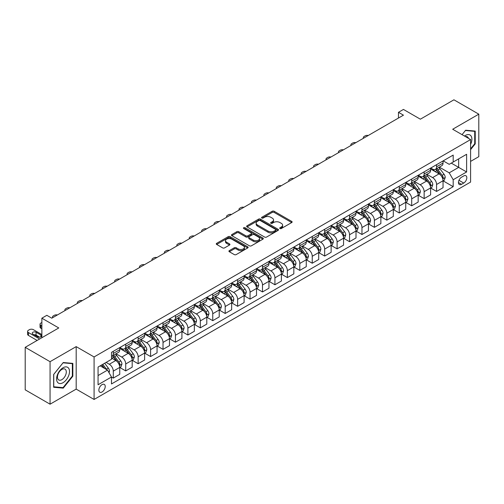 <?xml version="1.0" encoding="UTF-8"?>
<svg xmlns="http://www.w3.org/2000/svg" width="504" height="504" viewBox="0 0 504 504"><rect width="100%" height="100%" fill="white"/><g stroke="black" fill="none" stroke-linecap="round" stroke-linejoin="round"><path stroke-width="0.76" d="M279.978 228.526A0.964 0.561 0 0 0 281.345 228.526L291.721 222.535A1.38 0.8 0 0 0 292.125 221.974A1.38 0.8 0 0 0 291.721 221.407L274.144 211.264A1.38 0.8 0 0 0 272.192 211.264L261.822 217.256A0.964 0.561 0 0 0 261.538 217.646A0.964 0.561 0 0 0 261.822 218.043A0.964 0.561 0 0 0 263.189 218.043L264.531 217.268A4.416 2.551 0 0 1 270.78 217.268L272.242 218.112A4.416 2.551 0 0 1 273.533 219.914A4.416 2.551 0 0 1 272.242 221.722L270.9 222.497A0.964 0.561 0 0 0 270.617 222.888A0.964 0.561 0 0 0 270.9 223.285A0.964 0.561 0 0 0 272.267 223.285L273.609 222.51A4.416 2.551 0 0 1 279.859 222.51L281.32 223.354A4.416 2.551 0 0 1 282.618 225.162A4.416 2.551 0 0 1 281.32 226.964L279.978 227.739A0.964 0.561 0 0 0 279.695 228.136A0.964 0.561 0 0 0 279.978 228.526L279.978 227.739M102.041 391.986A4.505 2.602 120 0 0 104.983 388.023A4.505 2.602 120 0 0 104.297 384.413A4.505 2.602 120 0 0 102.041 384.634A4.505 2.602 120 0 0 99.105 388.603A4.505 2.602 120 0 0 99.792 392.213A4.505 2.602 120 0 0 102.041 391.986M229.326 250.614A1.38 0.8 0 0 0 228.923 251.175A1.38 0.8 0 0 0 229.326 251.735L234.259 254.583A1.38 0.8 0 0 0 236.212 254.583L247.735 247.93A1.38 0.8 0 0 0 248.138 247.369A1.38 0.8 0 0 0 247.735 246.809L230.158 236.659A1.38 0.8 0 0 0 228.205 236.659L216.682 243.312A1.38 0.8 0 0 0 216.279 243.873A1.38 0.8 0 0 0 216.682 244.44L222.642 247.88A1.38 0.8 0 0 0 224.595 247.88L229.522 245.032A1.38 0.8 0 0 0 229.931 244.465A1.38 0.8 0 0 0 229.522 243.904L226.573 242.197A3.692 2.136 0 0 1 225.49 240.692A3.692 2.136 0 0 1 227.77 238.72A3.692 2.136 0 0 1 231.796 239.179L243.363 245.864A3.692 2.136 0 0 1 244.446 247.369A3.692 2.136 0 0 1 242.166 249.341A3.692 2.136 0 0 1 238.14 248.875L236.212 247.766A1.38 0.8 0 0 0 234.259 247.766L229.326 250.614L229.326 251.735M470.591 161.406L478.8 156.668L478.8 114.169L453.934 99.811L420.361 119.19L403.446 109.431L398.475 112.297L403.446 115.17L51.811 318.188L46.834 315.315L41.864 318.188L41.864 337.718M50.066 361.689L50.066 404.189L76.18 389.113L76.18 346.62L50.066 361.689L25.2 347.332L58.773 327.953L41.864 318.188M76.18 346.62L94.084 356.952L470.591 139.577L470.591 182.076L94.084 399.451L94.084 356.952M478.8 114.169L452.686 129.245L470.591 139.577M264.625 237.056A1.38 0.8 0 0 0 266.578 237.056L278.101 230.404A1.38 0.8 0 0 0 278.504 229.837A1.38 0.8 0 0 0 278.101 229.276L260.524 219.127A1.38 0.8 0 0 0 258.571 219.127L247.048 225.779A1.38 0.8 0 0 0 246.645 226.34A1.38 0.8 0 0 0 247.048 226.907L264.625 237.056M244.068 228.734A0.964 0.561 0 0 1 245.051 228.873L245.051 227.726L262.918 238.039A1.38 0.8 0 0 1 263.321 238.606A1.38 0.8 0 0 1 262.918 239.167L251.395 245.82A1.38 0.8 0 0 1 249.442 245.82L231.865 235.67L236.798 232.848L236.798 231.695L231.865 234.543A1.38 0.8 0 0 0 231.462 235.11A1.38 0.8 0 0 0 231.865 235.67L231.865 234.543M236.798 232.848A1.38 0.8 0 0 1 238.751 232.848L238.751 231.695A1.38 0.8 0 0 0 236.798 231.695M238.751 231.695L245.876 235.815A1.38 0.8 0 0 0 247.829 235.815L251.105 233.925A1.38 0.8 0 0 0 251.509 233.358A1.38 0.8 0 0 0 251.105 232.798L243.684 228.514A0.964 0.561 0 0 1 243.401 228.117A0.964 0.561 0 0 1 243.999 227.6A0.964 0.561 0 0 1 245.051 227.726M50.066 404.189L25.2 389.831L25.2 347.332M463.73 175.934L461.544 177.194A4.36 2.52 120 0 0 458.69 181.037A4.36 2.52 120 0 0 459.358 184.533A4.36 2.52 120 0 0 461.544 184.319L463.73 183.053A4.36 2.52 120 0 0 466.578 179.21A4.36 2.52 120 0 0 465.91 175.72A4.36 2.52 120 0 0 463.73 175.934M443.186 160.858L449.209 164.329L453.184 162.036L453.184 155.087L111.491 352.359L111.491 359.308L98.066 367.063L98.066 384.754L111.491 376.998L111.491 383.947L453.184 186.675L453.184 179.726L449.209 172.834L439.318 167.12M453.184 162.036L466.616 154.281L466.616 171.971L453.184 179.726M76.18 389.113L94.084 399.451M398.475 112.297L398.475 118.043M451.294 163.126L458.659 167.378L458.659 158.873L466.616 154.281M449.209 172.834L458.659 167.378L466.616 171.971M98.066 375.562L107.516 370.106L100.151 365.854M111.491 377.055L113.287 378.088L113.287 371.139A5.626 3.251 -120 0 0 109.305 364.247L106.123 362.408M113.287 378.088L119.75 374.359L119.75 367.41A5.626 3.251 -120 0 0 115.769 360.517L111.491 358.048M119.902 367.548L125.717 370.913L125.717 363.964A5.626 3.251 -120 0 0 121.741 357.071L116.027 353.77M125.717 370.913L132.187 367.177L132.187 360.228A5.626 3.251 -120 0 0 128.205 353.336L119.75 348.453M132.332 360.373L138.153 363.731L138.153 356.782A5.626 3.251 -120 0 0 134.171 349.889L128.463 346.594M138.153 363.731L144.617 360.001L144.617 353.052A5.626 3.251 -120 0 0 140.641 346.16L132.187 341.277M144.768 353.191L150.589 356.555L150.589 349.606A5.626 3.251 -120 0 0 146.607 342.714L140.893 339.413M150.589 356.555L157.053 352.819L157.053 345.87A5.626 3.251 -120 0 0 153.071 338.978L144.617 334.095M157.204 346.015L163.019 349.373L163.019 342.424A5.626 3.251 -120 0 0 159.043 335.532L153.329 332.237M163.019 349.373L169.489 345.643L169.489 338.694A5.626 3.251 -120 0 0 165.507 331.802L157.053 326.92M169.634 338.833L175.455 342.197L175.455 335.248A5.626 3.251 -120 0 0 171.473 328.356L165.766 325.055M175.455 342.197L181.919 338.461L181.919 331.512A5.626 3.251 -120 0 0 177.944 324.62L169.489 319.738M182.07 331.657L187.891 335.015L187.891 328.066A5.626 3.251 -120 0 0 183.91 321.174L178.196 317.879M187.891 335.015L194.355 331.286L194.355 324.337A5.626 3.251 -120 0 0 190.373 317.444L181.919 312.562M194.506 324.475L200.321 327.839L200.321 320.891A5.626 3.251 -120 0 0 196.346 313.998L190.632 310.697M200.321 327.839L206.791 324.104L206.791 317.155A5.626 3.251 -120 0 0 202.81 310.262L194.355 305.38M206.936 317.299L212.757 320.657L212.757 313.709A5.626 3.251 -120 0 0 208.776 306.816L203.068 303.521M212.757 320.657L219.221 316.928L219.221 309.979A5.626 3.251 -120 0 0 215.246 303.087L206.791 298.204M219.372 310.118L225.194 313.482L225.194 306.533A5.626 3.251 -120 0 0 221.212 299.641L215.498 296.339M225.194 313.482L231.657 309.746L231.657 302.797A5.626 3.251 -120 0 0 227.676 295.905L219.221 291.022M231.808 302.942L237.623 306.3L237.623 299.351A5.626 3.251 -120 0 0 233.648 292.459L227.934 289.164M237.623 306.3L244.094 302.57L244.094 295.621A5.626 3.251 -120 0 0 240.112 288.729L231.657 283.846M244.238 295.76L250.06 299.124L250.06 292.175A5.626 3.251 -120 0 0 246.084 285.283L240.37 281.982M250.06 299.124L256.523 295.388L256.523 288.439A5.626 3.251 -120 0 0 252.548 281.547L244.094 276.664M256.675 288.584L262.496 291.942L262.496 284.993A5.626 3.251 -120 0 0 258.514 278.101L252.8 274.806M262.496 291.942L268.96 288.212L268.96 281.264A5.626 3.251 -120 0 0 264.984 274.371L256.523 269.489M269.111 281.402L274.926 284.766L274.926 277.817A5.626 3.251 -120 0 0 270.95 270.925L265.236 267.624M274.926 284.766L281.396 281.03L281.396 274.082A5.626 3.251 -120 0 0 277.414 267.189L268.96 262.307M281.541 274.226L287.362 277.584L287.362 270.635A5.626 3.251 -120 0 0 283.387 263.743L277.673 260.448M287.362 277.584L293.826 273.855L293.826 266.906A5.626 3.251 -120 0 0 289.85 260.014L281.396 255.131M293.977 267.044L299.798 270.409L299.798 263.46A5.626 3.251 -120 0 0 295.817 256.567L290.102 253.266M299.798 270.409L306.262 266.673L306.262 259.724A5.626 3.251 -120 0 0 302.287 252.832L293.826 247.949M306.413 259.869L312.234 263.227L312.234 256.278A5.626 3.251 -120 0 0 308.253 249.386L302.539 246.091M312.234 263.227L318.698 259.497L318.698 252.548A5.626 3.251 -120 0 0 314.716 245.656L306.262 240.773M318.849 252.687L324.664 256.051L324.664 249.102A5.626 3.251 -120 0 0 320.689 242.21L314.975 238.909M324.664 256.051L331.134 252.315L331.134 245.366A5.626 3.251 -120 0 0 327.153 238.474L318.698 233.591M331.279 245.511L337.1 248.869L337.1 241.92A5.626 3.251 -120 0 0 333.119 235.028L327.405 231.733M337.1 248.869L343.564 245.139L343.564 238.19A5.626 3.251 -120 0 0 339.589 231.298L331.134 226.416M343.715 238.329L349.537 241.693L349.537 234.744A5.626 3.251 -120 0 0 345.555 227.852L339.841 224.551M349.537 241.693L356 237.957L356 231.008A5.626 3.251 -120 0 0 352.019 224.116L343.564 219.234M356.152 231.153L361.966 234.511L361.966 227.562A5.626 3.251 -120 0 0 357.991 220.67L352.277 217.375M361.966 234.511L368.437 230.782L368.437 223.833A5.626 3.251 -120 0 0 364.455 216.941L356 212.058M368.581 223.971L374.403 227.336L374.403 220.387A5.626 3.251 -120 0 0 370.421 213.494L364.713 210.193M374.403 227.336L380.866 223.6L380.866 216.651A5.626 3.251 -120 0 0 376.891 209.758L368.437 204.876M381.018 216.796L386.839 220.154L386.839 213.205A5.626 3.251 -120 0 0 382.857 206.312L377.143 203.018M386.839 220.154L393.303 216.424L393.303 209.475A5.626 3.251 -120 0 0 389.321 202.583L380.866 197.7M393.454 209.614L399.269 212.978L399.269 206.029A5.626 3.251 -120 0 0 395.294 199.137L389.579 195.836M399.269 212.978L405.739 209.242L405.739 202.293A5.626 3.251 -120 0 0 401.757 195.401L393.303 190.518M405.884 202.438L411.705 205.796L411.705 198.847A5.626 3.251 -120 0 0 407.723 191.955L402.016 188.66M411.705 205.796L418.169 202.066L418.169 195.117A5.626 3.251 -120 0 0 414.194 188.225L405.739 183.343M418.32 195.256L424.141 198.62L424.141 191.671A5.626 3.251 -120 0 0 420.16 184.779L414.446 181.478M424.141 198.62L430.605 194.884L430.605 187.935A5.626 3.251 -120 0 0 426.623 181.043L418.169 176.161M430.756 188.08L436.571 191.438L436.571 184.489A5.626 3.251 -120 0 0 432.596 177.597L426.882 174.302M436.571 191.438L443.041 187.708L443.041 180.76A5.626 3.251 -120 0 0 439.06 173.867L430.605 168.985M430.756 168.034L432.596 169.098A5.626 3.251 -120 0 0 435.406 169.376A5.626 3.251 -120 0 0 436.571 166.799L436.571 164.676M418.32 175.216L420.16 176.28A5.626 3.251 -120 0 0 422.976 176.558A5.626 3.251 -120 0 0 424.141 173.981L424.141 171.858M405.884 182.391L407.723 183.456A5.626 3.251 -120 0 0 410.539 183.733A5.626 3.251 -120 0 0 411.705 181.157L411.705 179.033M393.454 189.573L395.294 190.638A5.626 3.251 -120 0 0 398.103 190.915A5.626 3.251 -120 0 0 399.269 188.338L399.269 186.215M381.018 196.749L382.857 197.814A5.626 3.251 -120 0 0 385.673 198.091A5.626 3.251 -120 0 0 386.839 195.514L386.839 193.391M368.581 203.931L370.421 204.996A5.626 3.251 -120 0 0 373.237 205.273A5.626 3.251 -120 0 0 374.403 202.696L374.403 200.573M356.152 211.107L357.991 212.171A5.626 3.251 -120 0 0 360.801 212.449A5.626 3.251 -120 0 0 361.966 209.872L361.966 207.749M343.715 218.289L345.555 219.353A5.626 3.251 -120 0 0 348.371 219.631A5.626 3.251 -120 0 0 349.537 217.054L349.537 214.931M331.279 225.464L333.119 226.529A5.626 3.251 -120 0 0 335.935 226.806A5.626 3.251 -120 0 0 337.1 224.23L337.1 222.107M318.849 232.646L320.689 233.711A5.626 3.251 -120 0 0 323.499 233.988A5.626 3.251 -120 0 0 324.664 231.412L324.664 229.288M306.413 239.822L308.253 240.887A5.626 3.251 -120 0 0 311.069 241.164A5.626 3.251 -120 0 0 312.234 238.587L312.234 236.464M293.977 247.004L295.817 248.069A5.626 3.251 -120 0 0 298.633 248.346A5.626 3.251 -120 0 0 299.798 245.769L299.798 243.646M281.541 254.18L283.387 255.244A5.626 3.251 -120 0 0 286.196 255.522A5.626 3.251 -120 0 0 287.362 252.945L287.362 250.822M269.111 261.362L270.95 262.427A5.626 3.251 -120 0 0 273.76 262.704A5.626 3.251 -120 0 0 274.926 260.127L274.926 258.004M256.675 268.538L258.514 269.602A5.626 3.251 -120 0 0 261.33 269.879A5.626 3.251 -120 0 0 262.496 267.303L262.496 265.18M244.238 275.719L246.084 276.784A5.626 3.251 -120 0 0 248.894 277.061A5.626 3.251 -120 0 0 250.06 274.485L250.06 272.362M231.808 282.895L233.648 283.96A5.626 3.251 -120 0 0 236.458 284.237A5.626 3.251 -120 0 0 237.623 281.66L237.623 279.537M219.372 290.077L221.212 291.142A5.626 3.251 -120 0 0 224.028 291.419A5.626 3.251 -120 0 0 225.194 288.842L225.194 286.719M206.936 297.253L208.776 298.318A5.626 3.251 -120 0 0 211.592 298.595A5.626 3.251 -120 0 0 212.757 296.018L212.757 293.895M194.506 304.435L196.346 305.5A5.626 3.251 -120 0 0 199.156 305.777A5.626 3.251 -120 0 0 200.321 303.2L200.321 301.077M182.07 311.611L183.91 312.675A5.626 3.251 -120 0 0 186.726 312.952A5.626 3.251 -120 0 0 187.891 310.376L187.891 308.253M169.634 318.793L171.473 319.857A5.626 3.251 -120 0 0 174.289 320.135A5.626 3.251 -120 0 0 175.455 317.558L175.455 315.435M157.204 325.968L159.043 327.033A5.626 3.251 -120 0 0 161.853 327.31A5.626 3.251 -120 0 0 163.019 324.734L163.019 322.61M144.768 333.15L146.607 334.215A5.626 3.251 -120 0 0 149.423 334.492A5.626 3.251 -120 0 0 150.589 331.916L150.589 329.792M132.332 340.326L134.171 341.391A5.626 3.251 -120 0 0 136.987 341.668A5.626 3.251 -120 0 0 138.153 339.091L138.153 336.968M119.902 347.508L121.741 348.566A5.626 3.251 -120 0 0 124.551 348.85A5.626 3.251 -120 0 0 125.717 346.273L125.717 344.15M443.186 180.898L453.184 186.675M435.406 169.376L441.876 165.646A5.626 3.251 -120 0 0 443.041 163.069L443.041 160.946M422.976 176.558L429.44 172.822A5.626 3.251 -120 0 0 430.605 170.245L430.605 168.122M410.539 183.733L417.003 180.004A5.626 3.251 -120 0 0 418.169 177.427L418.169 175.304M398.103 190.915L404.573 187.179A5.626 3.251 -120 0 0 405.739 184.603L405.739 182.479M385.673 198.091L392.137 194.361A5.626 3.251 -120 0 0 393.303 191.785L393.303 189.662M373.237 205.273L379.701 201.537A5.626 3.251 -120 0 0 380.866 198.96L380.866 196.837M360.801 212.449L367.271 208.719A5.626 3.251 -120 0 0 368.437 206.142L368.437 204.019M348.371 219.631L354.835 215.895A5.626 3.251 -120 0 0 356 213.318L356 211.195M335.935 226.806L342.399 223.077A5.626 3.251 -120 0 0 343.564 220.5L343.564 218.377M323.499 233.988L329.969 230.252A5.626 3.251 -120 0 0 331.134 227.676L331.134 225.553M311.069 241.164L317.533 237.434A5.626 3.251 -120 0 0 318.698 234.858L318.698 232.735M298.633 248.346L305.096 244.61A5.626 3.251 -120 0 0 306.262 242.033L306.262 239.91M286.196 255.522L292.66 251.792A5.626 3.251 -120 0 0 293.826 249.215L293.826 247.092M273.76 262.704L280.23 258.968A5.626 3.251 -120 0 0 281.396 256.391L281.396 254.268M261.33 269.879L267.794 266.15A5.626 3.251 -120 0 0 268.96 263.573L268.96 261.45M248.894 277.061L255.358 273.326A5.626 3.251 -120 0 0 256.523 270.749L256.523 268.626M236.458 284.237L242.928 280.507A5.626 3.251 -120 0 0 244.094 277.931L244.094 275.808M224.028 291.419L230.492 287.683A5.626 3.251 -120 0 0 231.657 285.106L231.657 282.983M211.592 298.595L218.056 294.865A5.626 3.251 -120 0 0 219.221 292.288L219.221 290.165M199.156 305.777L205.626 302.041A5.626 3.251 -120 0 0 206.791 299.464L206.791 297.341M186.726 312.952L193.189 309.223A5.626 3.251 -120 0 0 194.355 306.646L194.355 304.523M174.289 320.135L180.753 316.399A5.626 3.251 -120 0 0 181.919 313.822L181.919 311.699M161.853 327.31L168.323 323.581A5.626 3.251 -120 0 0 169.489 321.004L169.489 318.881M149.423 334.492L155.887 330.756A5.626 3.251 -120 0 0 157.053 328.18L157.053 326.056M136.987 341.668L143.451 337.938A5.626 3.251 -120 0 0 144.617 335.362L144.617 333.239M124.551 348.85L131.021 345.114A5.626 3.251 -120 0 0 132.187 342.537L132.187 340.414M111.491 356.252A5.626 3.251 -120 0 0 112.121 356.026L118.585 352.296A5.626 3.251 -120 0 0 119.75 349.719L119.75 347.59M112.121 356.026A5.626 3.251 -120 0 0 113.287 353.449L113.287 351.326M107.516 370.106L111.491 376.998M470.591 149.638L475.222 143.886L475.222 131.084L465.62 130.227L462.061 134.656L465.419 130.511L474.724 131.342L474.724 143.741L470.591 148.875M53.651 387.274L63.246 388.13L72.847 376.192L72.847 363.39L63.246 362.534L53.651 374.472L53.651 387.274M474.724 143.596L475.222 143.886M72.349 375.902L72.847 376.192M62.231 387.544L63.246 388.13M280.369 228.665L281.32 228.11A4.416 2.551 0 0 0 282.618 226.309L282.618 225.162M273.533 219.914L273.533 221.067A4.416 2.551 0 0 1 272.242 222.869L271.284 223.423M291.703 222.548L274.144 212.411A1.38 0.8 0 0 0 272.192 212.411L262.206 218.182M278.082 230.41L260.524 220.273A1.38 0.8 0 0 0 258.571 220.273L247.067 226.92M275.656 230.233A0.964 0.561 0 0 0 275.94 229.837A0.964 0.561 0 0 0 275.656 229.446L260.234 220.538A0.964 0.561 0 0 0 258.867 220.538L257.45 221.357A4.416 2.551 0 0 0 256.158 223.159A4.416 2.551 0 0 0 257.45 224.96L267.996 231.053A4.416 2.551 0 0 0 274.245 231.053L275.656 230.233L275.656 231.38A0.964 0.561 0 0 0 275.94 230.989L275.94 229.837M256.158 223.159L256.158 224.305A4.416 2.551 0 0 0 257.45 226.113L257.45 224.96M275.656 231.38L274.245 232.199A4.416 2.551 0 0 1 267.996 232.199L257.45 226.113M238.751 232.848L245.876 236.962A1.38 0.8 0 0 0 247.829 236.962L251.105 235.072A1.38 0.8 0 0 0 251.509 234.511L251.509 233.358M245.051 228.873L262.899 239.179M253.273 240.08A3.692 2.136 0 0 0 257.298 240.547A3.692 2.136 0 0 0 259.579 238.575A3.692 2.136 0 0 0 258.502 237.069L254.426 234.713A1.38 0.8 0 0 0 252.472 234.713L249.197 236.603A1.38 0.8 0 0 0 248.793 237.163A1.38 0.8 0 0 0 249.197 237.731L253.273 240.08L253.273 241.233A3.692 2.136 0 0 0 257.298 241.693A3.692 2.136 0 0 0 259.579 239.721L259.579 238.575M248.793 237.163L248.793 238.316A1.38 0.8 0 0 0 249.197 238.877L249.197 237.731M253.273 241.233L249.197 238.877M244.446 247.369L244.446 248.516A3.692 2.136 0 0 1 242.166 250.488A3.692 2.136 0 0 1 238.14 250.028L236.212 248.913A1.38 0.8 0 0 0 234.259 248.913L229.345 251.748M225.49 240.692L225.49 241.838A3.692 2.136 0 0 0 226.573 243.344L226.573 242.197M229.522 243.904L229.522 245.032L226.573 243.344M247.716 247.943L230.158 237.806A1.38 0.8 0 0 0 228.205 237.806L216.701 244.446L216.682 243.312M443.041 180.986L444.232 180.3L445.227 177.427A3.73 2.155 -120 0 0 444.037 174.252L439.973 168.827A10.76 6.212 -120 0 0 438.801 167.423M434.757 171.379A10.76 6.212 -120 0 0 432.552 169.073M442.701 178.706L443.218 177.584A3.73 2.155 -120 0 0 442.147 175.342L438.083 169.917A10.76 6.212 -120 0 0 436.911 168.512M435.91 169.092A8.933 5.16 60 0 1 437.371 170.755L440.811 175.348M435.714 169.199A10.76 6.212 60 0 1 436.892 170.604L439.589 174.214M368.241 135.5A2.816 1.625 -0 0 0 365.154 135.847L364.159 136.42A2.816 1.625 -0 0 0 363.334 137.567A2.816 1.625 -0 0 0 363.554 138.203M430.605 188.168L431.796 187.475L432.791 184.603A3.73 2.155 -120 0 0 431.6 181.434L427.537 176.003A10.76 6.212 -120 0 0 426.365 174.598M422.321 178.561A10.76 6.212 -120 0 0 420.122 176.255M430.265 185.882L430.781 184.766A3.73 2.155 -120 0 0 429.71 182.524L425.647 177.099A10.76 6.212 -120 0 0 424.475 175.688M423.473 176.268A8.933 5.16 60 0 1 424.941 177.937L428.381 182.524M423.278 176.381A10.76 6.212 60 0 1 424.456 177.786L427.159 181.39M355.805 142.676A2.816 1.625 -0 0 0 352.718 143.023L351.723 143.602A2.816 1.625 -0 0 0 350.897 144.749A2.816 1.625 -0 0 0 351.124 145.385M418.169 195.344L419.366 194.657L420.361 191.785A3.73 2.155 -120 0 0 419.171 188.609L415.107 183.185A10.76 6.212 -120 0 0 413.929 181.78M409.891 185.737A10.76 6.212 -120 0 0 407.686 183.431M417.829 193.064L418.345 191.942A3.73 2.155 -120 0 0 417.281 189.699L413.217 184.275A10.76 6.212 -120 0 0 412.039 182.87M411.037 183.45A8.933 5.16 60 0 1 412.505 185.113L415.945 189.706M410.848 183.557A10.76 6.212 60 0 1 412.02 184.962L414.723 188.572M343.369 149.858A2.816 1.625 -0 0 0 340.282 150.205L339.286 150.778A2.816 1.625 -0 0 0 338.461 151.924A2.816 1.625 -0 0 0 338.688 152.561M405.739 202.526L406.93 201.833L407.925 198.96A3.73 2.155 -120 0 0 406.734 195.791L402.671 190.361A10.76 6.212 -120 0 0 401.499 188.956M397.454 192.919A10.76 6.212 -120 0 0 395.249 190.613M405.399 200.239L405.909 199.124A3.73 2.155 -120 0 0 404.844 196.881L400.781 191.451A10.76 6.212 -120 0 0 399.609 190.046M398.607 190.625A8.933 5.16 60 0 1 400.069 192.295L403.509 196.881M398.412 190.739A10.76 6.212 60 0 1 399.584 192.144L402.286 195.747M330.933 157.034A2.816 1.625 -0 0 0 327.846 157.38L326.857 157.96A2.816 1.625 -0 0 0 326.031 159.107A2.816 1.625 -0 0 0 326.252 159.743M393.303 209.702L394.493 209.015L395.489 206.142A3.73 2.155 -120 0 0 394.298 202.967L390.235 197.543A10.76 6.212 -120 0 0 389.063 196.138M385.018 200.094A10.76 6.212 -120 0 0 382.82 197.788M392.962 207.421L393.479 206.3A3.73 2.155 -120 0 0 392.408 204.057L388.345 198.633A10.76 6.212 -120 0 0 387.173 197.228M386.171 197.807A8.933 5.16 60 0 1 387.639 199.471L391.079 204.063M385.976 197.914A10.76 6.212 60 0 1 387.154 199.319L389.857 202.929M318.503 164.216A2.816 1.625 -0 0 0 315.416 164.562L314.42 165.136A2.816 1.625 -0 0 0 313.595 166.282A2.816 1.625 -0 0 0 313.816 166.918M470.591 144.402A9.141 5.279 120 0 0 471.019 135.948A9.141 5.279 120 0 0 464.493 136.055M468.5 138.373A6.262 3.616 120 0 0 468.077 137.46A6.262 3.616 120 0 0 467.372 136.811A6.262 3.616 120 0 0 465.457 136.615M474.106 130.983L474.724 131.342M63.05 367.75A9.141 5.279 120 0 0 56.587 378.951A9.141 5.279 120 0 0 63.05 382.681A9.141 5.279 120 0 0 69.514 371.486A9.141 5.279 120 0 0 63.05 367.75M61.872 369.426A6.262 3.616 120 0 0 57.784 374.945A6.262 3.616 120 0 0 58.741 379.959A6.262 3.616 120 0 0 61.872 379.651A6.262 3.616 120 0 0 65.961 374.132A6.262 3.616 120 0 0 65.003 369.117A6.262 3.616 120 0 0 61.872 369.426M72.349 376.047L63.05 387.62L53.752 386.789L53.752 374.384L63.05 362.817L72.349 363.649L72.349 376.047M71.732 363.289L72.349 363.649M380.866 216.884L382.064 216.191L383.059 213.318A3.73 2.155 -120 0 0 381.868 210.143L377.805 204.719A10.76 6.212 -120 0 0 376.627 203.314M372.588 207.276A10.76 6.212 -120 0 0 370.383 204.971M380.526 214.597L381.043 213.482A3.73 2.155 -120 0 0 379.978 211.239L375.915 205.808A10.76 6.212 -120 0 0 374.737 204.404M373.735 204.983A8.933 5.16 60 0 1 375.203 206.653L378.643 211.239M373.546 205.097A10.76 6.212 60 0 1 374.718 206.501L377.42 210.105M306.067 171.392A2.816 1.625 -0 0 0 302.98 171.738L301.984 172.318A2.816 1.625 -0 0 0 301.159 173.464A2.816 1.625 -0 0 0 301.386 174.101M368.437 224.059L369.627 223.373L370.623 220.5A3.73 2.155 -120 0 0 369.432 217.325L365.369 211.901A10.76 6.212 -120 0 0 364.197 210.496M360.152 214.452A10.76 6.212 -120 0 0 357.947 212.146M368.096 221.779L368.607 220.657A3.73 2.155 -120 0 0 367.542 218.415L363.479 212.99A10.76 6.212 -120 0 0 362.307 211.586M361.305 212.165A8.933 5.16 60 0 1 362.767 213.828L366.206 218.421M361.11 212.272A10.76 6.212 60 0 1 362.281 213.677L364.984 217.287M293.63 178.573A2.816 1.625 -0 0 0 290.543 178.92L289.554 179.493A2.816 1.625 -0 0 0 288.729 180.64A2.816 1.625 -0 0 0 288.95 181.276M356 231.242L357.191 230.548L358.186 227.676A3.73 2.155 -120 0 0 356.996 224.501L352.932 219.076A10.76 6.212 -120 0 0 351.761 217.671M347.716 221.634A10.76 6.212 -120 0 0 345.511 219.328M355.66 228.955L356.177 227.839A3.73 2.155 -120 0 0 355.106 225.597L351.042 220.166A10.76 6.212 -120 0 0 349.87 218.761M348.869 219.341A8.933 5.16 60 0 1 350.337 221.01L353.776 225.597M348.674 219.454A10.76 6.212 60 0 1 349.852 220.859L352.554 224.463M281.201 185.749A2.816 1.625 -0 0 0 278.113 186.096L277.118 186.675A2.816 1.625 -0 0 0 276.293 187.822A2.816 1.625 -0 0 0 276.513 188.458M343.564 238.417L344.761 237.731L345.757 234.858A3.73 2.155 -120 0 0 344.566 231.683L340.502 226.258A10.76 6.212 -120 0 0 339.324 224.853M335.286 228.81A10.76 6.212 -120 0 0 333.081 226.504M343.224 236.137L343.741 235.015A3.73 2.155 -120 0 0 342.676 232.772L338.612 227.348A10.76 6.212 -120 0 0 337.434 225.943M336.433 226.523A8.933 5.16 60 0 1 337.901 228.186L341.34 232.779M336.244 226.63A10.76 6.212 60 0 1 337.415 228.035L340.118 231.645M268.764 192.931A2.816 1.625 -0 0 0 265.677 193.278L264.682 193.851A2.816 1.625 -0 0 0 263.857 194.998A2.816 1.625 -0 0 0 264.083 195.634M331.134 245.599L332.325 244.906L333.32 242.033A3.73 2.155 -120 0 0 332.13 238.858L328.066 233.434A10.76 6.212 -120 0 0 326.888 232.029M322.85 235.992A10.76 6.212 -120 0 0 320.645 233.686M330.794 243.312L331.304 242.197A3.73 2.155 -120 0 0 330.24 239.954L326.176 234.524A10.76 6.212 -120 0 0 324.998 233.119M323.996 233.698A8.933 5.16 60 0 1 325.464 235.368L328.904 239.954M323.807 233.812A10.76 6.212 60 0 1 324.979 235.217L327.682 238.82M256.328 200.107A2.816 1.625 -0 0 0 253.241 200.453L252.246 201.033A2.816 1.625 -0 0 0 251.427 202.18A2.816 1.625 -0 0 0 251.647 202.816M318.698 252.775L319.889 252.088L320.884 249.215A3.73 2.155 -120 0 0 319.693 246.04L315.63 240.616A10.76 6.212 -120 0 0 314.458 239.211M310.414 243.167A10.76 6.212 -120 0 0 308.209 240.862M318.358 250.494L318.875 249.373A3.73 2.155 -120 0 0 317.803 247.13L313.74 241.706A10.76 6.212 -120 0 0 312.568 240.301M311.567 240.881A8.933 5.16 60 0 1 313.034 242.544L316.474 247.136M311.371 240.988A10.76 6.212 60 0 1 312.549 242.393L315.252 246.002M243.898 207.289A2.816 1.625 -0 0 0 240.811 207.635L239.816 208.209A2.816 1.625 -0 0 0 238.991 209.355A2.816 1.625 -0 0 0 239.211 209.992M306.262 259.957L307.459 259.264L308.448 256.391A3.73 2.155 -120 0 0 307.264 253.216L303.194 247.792A10.76 6.212 -120 0 0 302.022 246.387M297.977 250.349A10.76 6.212 -120 0 0 295.779 248.044M305.922 257.67L306.438 256.555A3.73 2.155 -120 0 0 305.374 254.312L301.304 248.882A10.76 6.212 -120 0 0 300.132 247.477M299.13 248.056A8.933 5.16 60 0 1 300.598 249.726L304.038 254.312M298.941 248.17A10.76 6.212 60 0 1 300.113 249.575L302.816 253.178M231.462 214.465A2.816 1.625 -0 0 0 228.375 214.811L227.38 215.391A2.816 1.625 -0 0 0 226.554 216.537A2.816 1.625 -0 0 0 226.781 217.174M293.826 267.133L295.023 266.446L296.018 263.573A3.73 2.155 -120 0 0 294.827 260.398L290.764 254.974A10.76 6.212 -120 0 0 289.586 253.569M285.548 257.525A10.76 6.212 -120 0 0 283.343 255.219M293.492 264.852L294.002 263.731A3.73 2.155 -120 0 0 292.937 261.488L288.874 256.063A10.76 6.212 -120 0 0 287.696 254.659M286.694 255.238A8.933 5.16 60 0 1 288.162 256.901L291.602 261.494M286.505 255.345A10.76 6.212 60 0 1 287.677 256.75L290.38 260.36M219.026 221.647A2.816 1.625 -0 0 0 215.939 221.993L214.943 222.566A2.816 1.625 -0 0 0 214.124 223.713A2.816 1.625 -0 0 0 214.345 224.349M281.396 274.315L282.587 273.622L283.582 270.749A3.73 2.155 -120 0 0 282.391 267.574L278.328 262.149A10.76 6.212 -120 0 0 277.156 260.744M273.111 264.707A10.76 6.212 -120 0 0 270.906 262.401M281.056 272.028L281.572 270.913A3.73 2.155 -120 0 0 280.501 268.67L276.438 263.239A10.76 6.212 -120 0 0 275.266 261.834M274.264 262.414A8.933 5.16 60 0 1 275.732 264.083L279.166 268.67M274.069 262.527A10.76 6.212 60 0 1 275.247 263.932L277.95 267.536M206.596 228.822A2.816 1.625 -0 0 0 203.509 229.169L202.513 229.748A2.816 1.625 -0 0 0 201.688 230.895A2.816 1.625 -0 0 0 201.909 231.531M268.96 281.49L270.157 280.804L271.146 277.931A3.73 2.155 -120 0 0 269.961 274.756L265.892 269.331A10.76 6.212 -120 0 0 264.72 267.926M260.675 271.883A10.76 6.212 -120 0 0 258.476 269.577M268.619 279.21L269.136 278.088A3.73 2.155 -120 0 0 268.071 275.846L264.002 270.421A10.76 6.212 -120 0 0 262.83 269.016M261.828 269.596A8.933 5.16 60 0 1 263.296 271.259L266.736 275.852M261.639 269.703A10.76 6.212 60 0 1 262.811 271.108L265.514 274.718M194.16 236.004A2.816 1.625 -0 0 0 191.073 236.351L190.077 236.924A2.816 1.625 -0 0 0 189.252 238.071A2.816 1.625 -0 0 0 189.479 238.707M256.523 288.672L257.72 287.979L258.716 285.106A3.73 2.155 -120 0 0 257.525 281.931L253.462 276.507A10.76 6.212 -120 0 0 252.284 275.102M248.245 279.065A10.76 6.212 -120 0 0 246.04 276.759M256.19 286.385L256.7 285.27A3.73 2.155 -120 0 0 255.635 283.027L251.572 277.597A10.76 6.212 -120 0 0 250.393 276.192M249.392 276.772A8.933 5.16 60 0 1 250.86 278.441L254.299 283.027M249.203 276.885A10.76 6.212 60 0 1 250.375 278.29L253.077 281.894M181.724 243.18A2.816 1.625 -0 0 0 178.637 243.526L177.641 244.106A2.816 1.625 -0 0 0 176.822 245.253A2.816 1.625 -0 0 0 177.043 245.883M244.094 295.848L245.284 295.161L246.28 292.288A3.73 2.155 -120 0 0 245.089 289.113L241.025 283.689A10.76 6.212 -120 0 0 239.854 282.284M235.809 286.24A10.76 6.212 -120 0 0 233.604 283.935M243.753 293.567L244.27 292.446A3.73 2.155 -120 0 0 243.199 290.203L239.135 284.779A10.76 6.212 -120 0 0 237.964 283.374M236.962 283.947A8.933 5.16 60 0 1 238.423 285.617L241.863 290.209M236.767 284.061A10.76 6.212 60 0 1 237.945 285.466L240.641 289.076M169.294 250.362A2.816 1.625 -0 0 0 166.207 250.708L165.211 251.282A2.816 1.625 -0 0 0 164.386 252.428A2.816 1.625 -0 0 0 164.606 253.065M231.657 303.03L232.854 302.337L233.843 299.464A3.73 2.155 -120 0 0 232.659 296.289L228.589 290.865A10.76 6.212 -120 0 0 227.417 289.46M223.373 293.423A10.76 6.212 -120 0 0 221.174 291.117M231.317 300.743L231.834 299.628A3.73 2.155 -120 0 0 230.769 297.385L226.699 291.955A10.76 6.212 -120 0 0 225.527 290.55M224.526 291.129A8.933 5.16 60 0 1 225.994 292.799L229.433 297.385M224.337 291.243A10.76 6.212 60 0 1 225.508 292.648L228.211 296.251M156.857 257.538A2.816 1.625 -0 0 0 153.77 257.884L152.775 258.464A2.816 1.625 -0 0 0 151.95 259.61A2.816 1.625 -0 0 0 152.177 260.24M219.221 310.206L220.418 309.519L221.413 306.646A3.73 2.155 -120 0 0 220.223 303.471L216.159 298.047A10.76 6.212 -120 0 0 214.981 296.642M210.943 300.598A10.76 6.212 -120 0 0 208.738 298.292M218.881 307.925L219.398 306.804A3.73 2.155 -120 0 0 218.333 304.561L214.269 299.137A10.76 6.212 -120 0 0 213.091 297.732M212.089 298.305A8.933 5.16 60 0 1 213.557 299.974L216.997 304.567M211.901 298.418A10.76 6.212 60 0 1 213.072 299.823L215.775 303.433M144.421 264.72A2.816 1.625 -0 0 0 141.334 265.066L140.339 265.639A2.816 1.625 -0 0 0 139.52 266.786A2.816 1.625 -0 0 0 139.74 267.422M206.791 317.388L207.982 316.695L208.977 313.822A3.73 2.155 -120 0 0 207.787 310.647L203.723 305.222A10.76 6.212 -120 0 0 202.551 303.817M198.507 307.78A10.76 6.212 -120 0 0 196.302 305.474M206.451 315.101L206.968 313.986A3.73 2.155 -120 0 0 205.897 311.743L201.833 306.312A10.76 6.212 -120 0 0 200.661 304.907M199.66 305.487A8.933 5.16 60 0 1 201.121 307.156L204.561 311.743M199.464 305.6A10.76 6.212 60 0 1 200.642 307.005L203.339 310.609M131.991 271.895A2.816 1.625 -0 0 0 128.904 272.242L127.909 272.822A2.816 1.625 -0 0 0 127.084 273.968A2.816 1.625 -0 0 0 127.304 274.598M194.355 324.563L195.546 323.877L196.541 321.004A3.73 2.155 -120 0 0 195.35 317.829L191.287 312.404A10.76 6.212 -120 0 0 190.115 311M186.071 314.956A10.76 6.212 -120 0 0 183.872 312.65M194.015 322.283L194.531 321.161A3.73 2.155 -120 0 0 193.46 318.919L189.397 313.494A10.76 6.212 -120 0 0 188.225 312.089M187.223 312.663A8.933 5.16 60 0 1 188.691 314.332L192.131 318.925M187.028 312.776A10.76 6.212 60 0 1 188.206 314.181L190.909 317.791M119.555 279.077A2.816 1.625 -0 0 0 116.468 279.424L115.473 279.997A2.816 1.625 -0 0 0 114.647 281.144A2.816 1.625 -0 0 0 114.874 281.78M181.919 331.745L183.116 331.052L184.111 328.18A3.73 2.155 -120 0 0 182.921 325.004L178.857 319.58A10.76 6.212 -120 0 0 177.679 318.175M173.641 322.138A10.76 6.212 -120 0 0 171.436 319.832M181.579 329.459L182.095 328.343A3.73 2.155 -120 0 0 181.031 326.101L176.967 320.67A10.76 6.212 -120 0 0 175.789 319.265M174.787 319.845A8.933 5.16 60 0 1 176.255 321.514L179.695 326.101M174.598 319.958A10.76 6.212 60 0 1 175.77 321.363L178.473 324.967M107.119 286.253A2.816 1.625 -0 0 0 104.032 286.6L103.037 287.179A2.816 1.625 -0 0 0 102.211 288.326A2.816 1.625 -0 0 0 102.438 288.956M169.489 338.921L170.68 338.234L171.675 335.362A3.73 2.155 -120 0 0 170.484 332.186L166.421 326.762A10.76 6.212 -120 0 0 165.249 325.351M161.204 329.314A10.76 6.212 -120 0 0 158.999 327.008M169.149 336.641L169.659 335.519A3.73 2.155 -120 0 0 168.594 333.276L164.531 327.852A10.76 6.212 -120 0 0 163.359 326.447M162.357 327.02A8.933 5.16 60 0 1 163.819 328.69L167.259 333.283M162.162 327.134A10.76 6.212 60 0 1 163.334 328.539L166.037 332.149M94.683 293.435A2.816 1.625 -0 0 0 91.596 293.782L90.607 294.355A2.816 1.625 -0 0 0 89.781 295.502A2.816 1.625 -0 0 0 90.002 296.138M157.053 346.103L158.243 345.41L159.239 342.537A3.73 2.155 -120 0 0 158.048 339.362L153.985 333.938A10.76 6.212 -120 0 0 152.813 332.533M148.768 336.496A10.76 6.212 -120 0 0 146.57 334.19M156.713 343.816L157.229 342.701A3.73 2.155 -120 0 0 156.158 340.458L152.095 335.028A10.76 6.212 -120 0 0 150.923 333.623M149.921 334.202A8.933 5.16 60 0 1 151.389 335.872L154.829 340.458M149.726 334.316A10.76 6.212 60 0 1 150.904 335.721L153.607 339.324M82.253 300.611A2.816 1.625 -0 0 0 79.166 300.957L78.17 301.537A2.816 1.625 -0 0 0 77.345 302.683A2.816 1.625 -0 0 0 77.566 303.313M144.617 353.279L145.814 352.592L146.809 349.719A3.73 2.155 -120 0 0 145.618 346.544L141.555 341.12A10.76 6.212 -120 0 0 140.377 339.709M136.338 343.671A10.76 6.212 -120 0 0 134.133 341.365M144.276 350.998L144.793 349.877A3.73 2.155 -120 0 0 143.728 347.634L139.665 342.21A10.76 6.212 -120 0 0 138.487 340.805M137.485 341.378A8.933 5.16 60 0 1 138.953 343.048L142.393 347.64M137.296 341.491A10.76 6.212 60 0 1 138.468 342.896L141.17 346.506M69.817 307.793A2.816 1.625 -0 0 0 66.73 308.139L65.734 308.713A2.816 1.625 -0 0 0 64.909 309.859A2.816 1.625 -0 0 0 65.136 310.495M132.187 360.461L133.377 359.768L134.373 356.895A3.73 2.155 -120 0 0 133.182 353.72L129.118 348.296A10.76 6.212 -120 0 0 127.947 346.891M123.902 350.853A10.76 6.212 -120 0 0 121.697 348.548M131.846 358.174L132.357 357.059A3.73 2.155 -120 0 0 131.292 354.816L127.228 349.385A10.76 6.212 -120 0 0 126.057 347.981M125.055 348.56A8.933 5.16 60 0 1 126.517 350.23L129.956 354.816M124.86 348.674A10.76 6.212 60 0 1 126.032 350.078L128.734 353.682M57.38 314.969A2.816 1.625 -0 0 0 54.293 315.315L53.304 315.895A2.816 1.625 -0 0 0 52.479 317.041A2.816 1.625 -0 0 0 52.7 317.671M119.75 367.636L120.941 366.95L121.937 364.077A3.73 2.155 -120 0 0 120.746 360.902L116.682 355.478A10.76 6.212 -120 0 0 115.51 354.066M41.864 325.943L40.868 325.37L40.868 328.236A2.816 1.625 180 0 1 40.043 327.09L40.043 324.217A2.816 1.625 -0 0 0 40.868 325.37M41.864 328.816L40.868 328.236M119.41 365.356L119.927 364.234A3.73 2.155 -120 0 0 118.856 361.992L114.792 356.567A10.76 6.212 -120 0 0 113.62 355.163M112.619 355.736A8.933 5.16 60 0 1 114.087 357.405L117.527 361.998M112.423 355.849A10.76 6.212 60 0 1 113.602 357.254L116.304 360.864M41.864 322.497L40.868 323.07A2.816 1.625 -0 0 0 40.043 324.217M109.009 372.689L109.507 371.253A3.73 2.155 -120 0 0 108.316 368.077L104.687 363.239M39.621 339.009L28.432 332.546A2.816 1.625 -0 0 1 27.607 331.399A2.816 1.625 -0 0 1 28.432 330.252L29.427 329.673A2.816 1.625 -0 0 1 33.409 329.673L41.864 334.555M37.139 340.446L28.432 335.418A2.816 1.625 180 0 1 27.607 334.272L27.607 331.399M39.696 337.214L36.093 335.129A2.249 1.298 -0 0 0 34.083 334.776M106.76 369.671A3.73 2.155 -120 0 0 106.426 369.174L102.797 364.329M101.865 364.871L104.467 368.348M101.606 365.022L103.811 367.97M32.911 334.095L37.687 336.855A2.249 1.298 -0 0 0 40.137 337.138A2.249 1.298 -0 0 0 41.523 335.935A2.249 1.298 -0 0 0 40.868 335.015L36.093 332.262A2.249 1.298 -0 0 0 33.642 331.979A2.249 1.298 -0 0 0 32.25 333.175A2.249 1.298 -0 0 0 32.911 334.095M109.305 364.247L115.769 360.517M121.741 357.071L128.205 353.336M134.171 349.889L140.641 346.16M146.607 342.714L153.071 338.978M159.043 335.532L165.507 331.802M171.473 328.356L177.944 324.62M183.91 321.174L190.373 317.444M196.346 313.998L202.81 310.262M208.776 306.816L215.246 303.087M221.212 299.641L227.676 295.905M233.648 292.459L240.112 288.729M246.084 285.283L252.548 281.547M258.514 278.101L264.984 274.371M270.95 270.925L277.414 267.189M283.387 263.743L289.85 260.014M295.817 256.567L302.287 252.832M308.253 249.386L314.716 245.656M320.689 242.21L327.153 238.474M333.119 235.028L339.589 231.298M345.555 227.852L352.019 224.116M357.991 220.67L364.455 216.941M370.421 213.494L376.891 209.758M382.857 206.312L389.321 202.583M395.294 199.137L401.757 195.401M407.723 191.955L414.194 188.225M420.16 184.779L426.623 181.043M432.596 177.597L439.06 173.867M436.571 166.799L443.041 163.069M436.571 184.489L443.041 180.76M424.141 191.671L430.605 187.935M424.141 173.981L430.605 170.245M411.705 198.847L418.169 195.117M411.705 181.157L418.169 177.427M399.269 206.029L405.739 202.293M399.269 188.338L405.739 184.603M386.839 213.205L393.303 209.475M386.839 195.514L393.303 191.785M374.403 220.387L380.866 216.651M374.403 202.696L380.866 198.96M361.966 227.562L368.437 223.833M361.966 209.872L368.437 206.142M349.537 234.744L356 231.008M349.537 217.054L356 213.318M337.1 241.92L343.564 238.19M337.1 224.23L343.564 220.5M324.664 249.102L331.134 245.366M324.664 231.412L331.134 227.676M312.234 256.278L318.698 252.548M312.234 238.587L318.698 234.858M299.798 263.46L306.262 259.724M299.798 245.769L306.262 242.033M287.362 270.635L293.826 266.906M287.362 252.945L293.826 249.215M274.926 277.817L281.396 274.082M274.926 260.127L281.396 256.391M262.496 284.993L268.96 281.264M262.496 267.303L268.96 263.573M250.06 292.175L256.523 288.439M250.06 274.485L256.523 270.749M237.623 299.351L244.094 295.621M237.623 281.66L244.094 277.931M225.194 306.533L231.657 302.797M225.194 288.842L231.657 285.106M212.757 313.709L219.221 309.979M212.757 296.018L219.221 292.288M200.321 320.891L206.791 317.155M200.321 303.2L206.791 299.464M187.891 328.066L194.355 324.337M187.891 310.376L194.355 306.646M175.455 335.248L181.919 331.512M175.455 317.558L181.919 313.822M163.019 342.424L169.489 338.694M163.019 324.734L169.489 321.004M150.589 349.606L157.053 345.87M150.589 331.916L157.053 328.18M138.153 356.782L144.617 353.052M138.153 339.091L144.617 335.362M125.717 363.964L132.187 360.228M125.717 346.273L132.187 342.537M113.287 371.139L119.75 367.41M113.287 353.449L119.75 349.719M458.961 180.3L463.73 183.053M458.457 182.536L461.544 184.319M281.32 228.11L281.32 226.964M270.9 223.285L270.9 222.497M272.242 222.869L272.242 221.722M261.822 218.043L261.822 217.256M272.192 212.411L272.192 211.264M274.144 212.411L274.144 211.264M291.721 222.535L291.721 221.407M247.048 226.907L247.048 225.779M258.571 220.273L258.571 219.127M260.524 220.273L260.524 219.127M278.101 230.404L278.101 229.276M267.996 232.199L267.996 231.053M274.245 232.199L274.245 231.053M245.876 236.962L245.876 235.815M247.829 236.962L247.829 235.815M251.105 235.072L251.105 233.925M262.918 239.167L262.918 238.039M234.259 248.913L234.259 247.766M236.212 248.913L236.212 247.766M238.14 250.028L238.14 248.875M228.205 237.806L228.205 236.659M230.158 237.806L230.158 236.659M247.735 247.93L247.735 246.809M442.758 178.907L445.202 177.496M438.083 169.917L439.973 168.827M435.154 171.612L436.892 170.604M442.147 175.342L444.037 174.252M441.851 176.797L443.218 177.584M430.328 186.089L432.766 184.678M425.647 177.099L427.537 176.003M422.717 178.788L424.456 177.786M429.71 182.524L431.6 181.434M429.421 183.979L430.781 184.766M417.892 193.265L420.336 191.854M413.217 184.275L415.107 183.185M410.281 185.97L412.02 184.962M417.281 189.699L419.171 188.609M416.984 191.155L418.345 191.942M405.455 200.447L407.9 199.036M400.781 191.451L402.671 190.361M397.851 193.145L399.584 192.144M404.844 196.881L406.734 195.791M404.548 198.337L405.909 199.124M393.026 207.623L395.464 206.212M388.345 198.633L390.235 197.543M385.415 200.327L387.154 199.319M392.408 204.057L394.298 202.967M392.118 205.512L393.479 206.3M380.589 214.805L383.034 213.394M375.915 205.808L377.805 204.719M372.979 207.503L374.718 206.501M379.978 211.239L381.868 210.143M379.682 212.694L381.043 213.482M368.153 221.981L370.598 220.569M363.479 212.99L365.369 211.901M360.549 214.685L362.281 213.677M367.542 218.415L369.432 217.325M367.246 219.87L368.607 220.657M355.723 229.162L358.161 227.751M351.042 220.166L352.932 219.076M348.113 221.861L349.852 220.859M355.106 225.597L356.996 224.501M354.81 227.052L356.177 227.839M343.287 236.338L345.731 234.927M338.612 227.348L340.502 226.258M335.677 229.043L337.415 228.035M342.676 232.772L344.566 231.683M342.38 234.228L343.741 235.015M330.851 243.52L333.295 242.109M326.176 234.524L328.066 233.434M323.247 236.219L324.979 235.217M330.24 239.954L332.13 238.858M329.944 241.41L331.304 242.197M318.421 250.696L320.859 249.285M313.74 241.706L315.63 240.616M310.81 243.401L312.549 242.393M317.803 247.13L319.693 246.04M317.507 248.585L318.875 249.373M305.985 257.878L308.429 256.467M301.304 248.882L303.194 247.792M298.374 250.576L300.113 249.575M305.374 254.312L307.264 253.216M305.077 255.767L306.438 256.555M293.548 265.054L295.993 263.642M288.874 256.063L290.764 254.974M285.944 257.758L287.677 256.75M292.937 261.488L294.827 260.398M292.641 262.943L294.002 263.731M281.119 272.236L283.557 270.824M276.438 263.239L278.328 262.149M273.508 264.934L275.247 263.932M280.501 268.67L282.391 267.574M280.205 270.125L281.572 270.913M268.682 279.411L271.127 278M264.002 270.421L265.892 269.331M261.072 272.116L262.811 271.108M268.071 275.846L269.961 274.756M267.775 277.301L269.136 278.088M256.246 286.593L258.691 285.182M251.572 277.597L253.462 276.507M248.642 279.292L250.375 278.29M255.635 283.027L257.525 281.931M255.339 284.483L256.7 285.27M243.816 293.769L246.254 292.358M239.135 284.779L241.025 283.689M236.206 286.474L237.945 285.466M243.199 290.203L245.089 289.113M242.903 291.659L244.27 292.446M231.38 300.951L233.818 299.54M226.699 291.955L228.589 290.865M223.77 293.649L225.508 292.648M230.769 297.385L232.659 296.289M230.473 298.841L231.834 299.628M218.944 308.127L221.388 306.716M214.269 299.137L216.159 298.047M211.333 300.831L213.072 299.823M218.333 304.561L220.223 303.471M218.037 306.016L219.398 306.804M206.508 315.309L208.952 313.897M201.833 306.312L203.723 305.222M198.904 308.007L200.642 307.005M205.897 311.743L207.787 310.647M205.601 313.198L206.968 313.986M194.078 322.484L196.516 321.073M189.397 313.494L191.287 312.404M186.467 315.189L188.206 314.181M193.46 318.919L195.35 317.829M193.171 320.374L194.531 321.161M181.642 329.666L184.086 328.255M176.967 320.67L178.857 319.58M174.031 322.365L175.77 321.363M181.031 326.101L182.921 325.004M180.734 327.556L182.095 328.343M169.205 336.842L171.65 335.431M164.531 327.852L166.421 326.762M161.601 329.547L163.334 328.539M168.594 333.276L170.484 332.186M168.298 334.732L169.659 335.519M156.775 344.024L159.214 342.613M152.095 335.028L153.985 333.938M149.165 336.722L150.904 335.721M156.158 340.458L158.048 339.362M155.868 341.914L157.229 342.701M144.339 351.2L146.784 349.789M139.665 342.21L141.555 341.12M136.729 343.904L138.468 342.896M143.728 347.634L145.618 346.544M143.432 349.089L144.793 349.877M131.903 358.382L134.347 356.971M127.228 349.385L129.118 348.296M124.299 351.08L126.032 350.078M131.292 354.816L133.182 353.72M130.996 356.271L132.357 357.059M119.473 365.558L121.911 364.146M114.792 356.567L116.682 355.478M111.863 358.256L113.602 357.254M118.856 361.992L120.746 360.902M118.56 363.447L119.927 364.234M28.432 332.546L28.432 335.418M108.536 371.87L109.481 371.328M106.426 369.174L108.316 368.077M36.093 335.129L36.093 332.262M40.868 336.855L40.868 335.015M363.334 137.567L363.334 138.329M350.897 144.749L350.897 145.511M338.461 151.924L338.461 152.687M326.031 159.107L326.031 159.869M313.595 166.282L313.595 167.044M301.159 173.464L301.159 174.227M288.729 180.64L288.729 181.402M276.293 187.822L276.293 188.584M263.857 194.998L263.857 195.76M251.427 202.18L251.427 202.942M238.991 209.355L238.991 210.118M226.554 216.537L226.554 217.3M214.124 223.713L214.124 224.475M201.688 230.895L201.688 231.657M189.252 238.071L189.252 238.833M176.822 245.253L176.822 246.015M164.386 252.428L164.386 253.191M151.95 259.61L151.95 260.373M139.52 266.786L139.52 267.548M127.084 273.968L127.084 274.73M114.647 281.144L114.647 281.906M102.211 288.326L102.211 289.088M89.781 295.502L89.781 296.264M77.345 302.683L77.345 303.446M64.909 309.859L64.909 310.622M52.479 317.041L52.479 317.803"/></g></svg>
